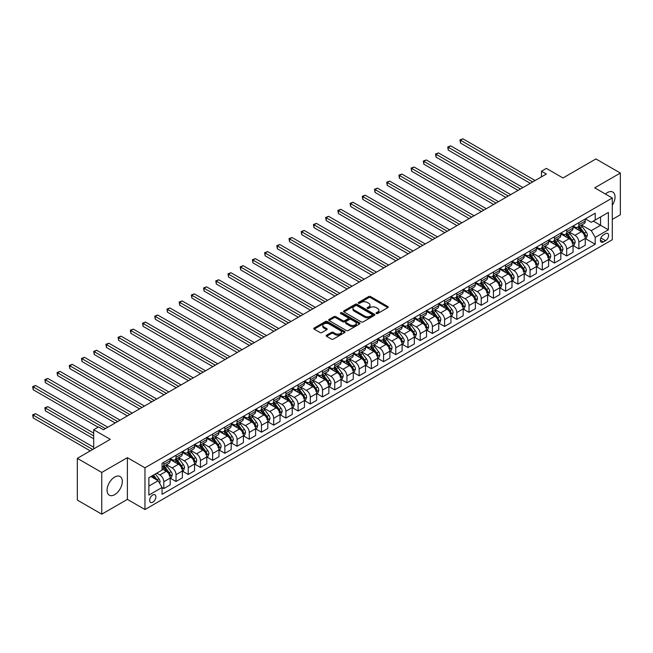 <?xml version="1.0" encoding="UTF-8"?>
<svg xmlns="http://www.w3.org/2000/svg" width="653" height="653" viewBox="0 0 653 653"><rect width="100%" height="100%" fill="white"/><g stroke="black" fill="none" stroke-linecap="round" stroke-linejoin="round"><path stroke-width="0.98" d="M376.316 313.522A0.947 0.547 0 0 0 377.654 313.522L387.841 307.636A1.355 0.784 0 0 0 388.241 307.081A1.355 0.784 0 0 0 387.841 306.535L370.586 296.568A1.355 0.784 0 0 0 368.667 296.568L358.481 302.453A0.947 0.547 0 0 0 359.827 303.221L361.142 302.461A4.334 2.506 0 0 1 367.28 302.461L368.716 303.294A4.334 2.506 0 0 1 369.982 305.065A4.334 2.506 0 0 1 368.716 306.837L367.394 307.596A0.947 0.547 0 0 0 368.741 308.371L370.055 307.612A4.334 2.506 0 0 1 376.193 307.612L377.63 308.445A4.334 2.506 0 0 1 378.903 310.216A4.334 2.506 0 0 1 377.63 311.987L376.316 312.746A0.947 0.547 0 0 0 376.316 313.522L376.316 312.746M114.691 494.648A10.774 6.22 120 0 0 121.727 485.155A10.774 6.22 120 0 0 120.079 476.519A10.774 6.22 120 0 0 114.691 477.049A10.774 6.22 120 0 0 107.647 486.542A10.774 6.22 120 0 0 109.304 495.178A10.774 6.22 120 0 0 114.691 494.648M612.294 205.311A10.774 6.22 120 0 0 612.8 192.047A10.774 6.22 120 0 0 607.412 192.586A10.774 6.22 120 0 0 605.429 194.031M152.778 502.198A4.416 2.555 120 0 0 155.667 498.304A4.416 2.555 120 0 0 154.99 494.762A4.416 2.555 120 0 0 152.778 494.982A4.416 2.555 120 0 0 149.888 498.876A4.416 2.555 120 0 0 150.565 502.418A4.416 2.555 120 0 0 152.778 502.198M326.582 335.201A1.355 0.784 0 0 0 326.182 335.756A1.355 0.784 0 0 0 326.582 336.311L331.422 339.103A1.355 0.784 0 0 0 333.34 339.103L344.653 332.573A1.355 0.784 0 0 0 345.053 332.018A1.355 0.784 0 0 0 344.653 331.463L327.398 321.505A1.355 0.784 0 0 0 325.48 321.505L314.166 328.035A1.355 0.784 0 0 0 313.775 328.59A1.355 0.784 0 0 0 314.166 329.145L320.019 332.516A1.355 0.784 0 0 0 321.929 332.516L326.778 329.724A1.355 0.784 0 0 0 327.169 329.169A1.355 0.784 0 0 0 326.778 328.614L323.872 326.941A3.624 2.098 0 0 1 322.811 325.463A3.624 2.098 0 0 1 325.047 323.529A3.624 2.098 0 0 1 329.006 323.978L340.36 330.54A3.624 2.098 0 0 1 341.429 332.018A3.624 2.098 0 0 1 339.185 333.952A3.624 2.098 0 0 1 335.234 333.495L333.34 332.41A1.355 0.784 0 0 0 331.422 332.41L326.582 335.201L326.582 336.311M612.294 219.424L620.35 214.772L620.35 173.045L595.936 158.948L562.976 177.975L546.365 168.392L541.484 171.208L546.365 174.033L103.46 429.739L98.57 426.923L93.689 429.739L93.689 448.913M101.746 472.454L101.746 514.18L127.384 499.382L127.384 457.655L101.746 472.454L77.332 458.357L110.292 439.33L93.689 429.739M127.384 457.655L144.966 467.801L612.294 197.998L612.294 239.724L144.966 509.528L144.966 467.801M620.35 173.045L594.712 187.844L612.294 197.998M361.24 321.888A1.355 0.784 0 0 0 363.158 321.888L374.463 315.358A1.355 0.784 0 0 0 374.863 314.803A1.355 0.784 0 0 0 374.463 314.256L357.207 304.29A1.355 0.784 0 0 0 355.297 304.29L343.984 310.82A1.355 0.784 0 0 0 343.584 311.375A1.355 0.784 0 0 0 343.984 311.93L361.24 321.888M341.054 313.726A0.947 0.547 0 0 1 342.017 313.856L359.542 323.978L348.245 330.5A1.355 0.784 0 0 1 346.327 330.5L329.071 320.533L329.071 319.431A1.355 0.784 0 0 0 328.679 319.978A1.355 0.784 0 0 0 329.071 320.533M329.071 319.431L333.92 316.632A1.355 0.784 0 0 1 335.83 316.632L342.833 320.672A1.355 0.784 0 0 0 344.751 320.672L347.959 318.819A1.355 0.784 0 0 0 348.359 318.264A1.355 0.784 0 0 0 347.959 317.709L340.678 313.505A0.947 0.547 0 0 1 342.017 312.73L359.558 322.86A1.355 0.784 0 0 1 359.958 323.415A1.355 0.784 0 0 1 359.558 323.97L359.558 322.86M101.746 514.18L77.332 500.084L77.332 458.357M605.551 233.684L603.405 234.925A4.285 2.473 120 0 0 600.605 238.704A4.285 2.473 120 0 0 601.266 242.132A4.285 2.473 120 0 0 603.405 241.92L605.551 240.679A4.285 2.473 120 0 0 608.351 236.908A4.285 2.473 120 0 0 607.698 233.472A4.285 2.473 120 0 0 605.551 233.684M585.382 218.886L591.292 222.298L595.201 220.045L595.201 213.221L162.058 463.295L162.058 470.119L148.868 477.727L148.868 495.096L162.058 487.481L162.058 494.305L595.201 244.23L595.201 237.406L591.292 230.64L581.586 225.04M595.201 220.045L608.384 212.429L608.384 229.799L595.201 237.406M127.384 499.382L144.966 509.528M541.484 171.208L541.484 176.849M593.348 221.114L600.572 225.285L600.572 216.943L608.384 212.429M591.292 230.64L600.572 225.285L608.384 229.799M148.868 486.077L158.148 480.714L150.925 476.543M162.058 487.538L163.813 488.558L163.813 481.734A5.526 3.192 -120 0 0 159.912 474.968L156.785 473.164M163.813 488.558L170.164 484.893L170.164 478.069A5.526 3.192 -120 0 0 166.254 471.303L162.058 468.878M170.311 478.208L176.024 481.506L176.024 474.682A5.526 3.192 -120 0 0 172.114 467.915L166.507 464.675M176.024 481.506L182.375 477.841L182.375 471.017A5.526 3.192 -120 0 0 178.465 464.25L170.164 459.459M182.513 471.156L188.227 474.462L188.227 467.638A5.526 3.192 -120 0 0 184.326 460.871L178.718 457.631M188.227 474.462L194.578 470.797L194.578 463.973A5.526 3.192 -120 0 0 190.676 457.206L182.375 452.415M194.725 464.112L200.438 467.409L200.438 460.585A5.526 3.192 -120 0 0 196.529 453.819L190.921 450.578M200.438 467.409L206.789 463.744L206.789 456.92A5.526 3.192 -120 0 0 202.879 450.154L194.578 445.362M206.936 457.059L212.649 460.365L212.649 453.541A5.526 3.192 -120 0 0 208.74 446.774L203.132 443.534M212.649 460.365L218.992 456.7L218.992 449.876A5.526 3.192 -120 0 0 215.09 443.109L206.789 438.318M219.139 450.015L224.852 453.313L224.852 446.489A5.526 3.192 -120 0 0 220.951 439.722L215.343 436.482M224.852 453.313L231.203 449.648L231.203 442.824A5.526 3.192 -120 0 0 227.293 436.057L218.992 431.266M231.35 442.963L237.063 446.268L237.063 439.445A5.526 3.192 -120 0 0 233.154 432.678L227.546 429.437M237.063 446.268L243.414 442.603L243.414 435.78A5.526 3.192 -120 0 0 239.504 429.013L231.203 424.221M243.561 435.918L249.275 439.216L249.275 432.392A5.526 3.192 -120 0 0 245.365 425.625L239.757 422.393M249.275 439.216L255.617 435.551L255.617 428.727A5.526 3.192 -120 0 0 251.715 421.96L243.414 417.169M255.764 428.866L261.478 432.172L261.478 425.348A5.526 3.192 -120 0 0 257.576 418.581L251.96 415.341M261.478 432.172L267.828 428.507L267.828 421.683A5.526 3.192 -120 0 0 263.918 414.916L255.617 410.125M267.975 421.822L273.689 425.119L273.689 418.295A5.526 3.192 -120 0 0 269.779 411.529L264.171 408.296M273.689 425.119L280.039 421.454L280.039 414.631A5.526 3.192 -120 0 0 276.129 407.864L267.828 403.072M280.186 414.769L285.9 418.075L285.9 411.251A5.526 3.192 -120 0 0 281.99 404.485L276.382 401.244M285.9 418.075L292.242 414.41L292.242 407.586A5.526 3.192 -120 0 0 288.34 400.82L280.039 396.028M292.389 407.725L298.103 411.023L298.103 404.199A5.526 3.192 -120 0 0 294.201 397.432L288.585 394.2M298.103 411.023L304.453 407.358L304.453 400.534A5.526 3.192 -120 0 0 300.543 393.767L292.242 388.976M304.6 400.673L310.314 403.978L310.314 397.155A5.526 3.192 -120 0 0 306.404 390.388L300.796 387.147M310.314 403.978L316.664 400.313L316.664 393.49A5.526 3.192 -120 0 0 312.754 386.723L304.453 381.932M316.803 393.628L322.517 396.926L322.517 390.102A5.526 3.192 -120 0 0 318.615 383.335L313.007 380.103M322.517 396.926L328.867 393.261L328.867 386.437A5.526 3.192 -120 0 0 324.965 379.671L316.664 374.879M329.014 386.576L334.728 389.882L334.728 383.058A5.526 3.192 -120 0 0 330.818 376.291L325.21 373.051M334.728 389.882L341.078 386.217L341.078 379.393A5.526 3.192 -120 0 0 337.168 372.626L328.867 367.835M341.225 379.532L346.939 382.829L346.939 376.006A5.526 3.192 -120 0 0 343.029 369.239L337.421 366.007M346.939 382.829L353.281 379.164L353.281 372.341A5.526 3.192 -120 0 0 349.379 365.574L341.078 360.783M353.428 372.479L359.142 375.785L359.142 368.961A5.526 3.192 -120 0 0 355.24 362.195L349.633 358.954M359.142 375.785L365.492 372.12L365.492 365.296A5.526 3.192 -120 0 0 361.582 358.53L353.281 353.738M365.639 365.435L371.353 368.733L371.353 361.909A5.526 3.192 -120 0 0 367.443 355.142L361.835 351.91M371.353 368.733L377.703 365.068L377.703 358.244A5.526 3.192 -120 0 0 373.794 351.477L365.492 346.686M377.85 358.383L383.564 361.689L383.564 354.865A5.526 3.192 -120 0 0 379.654 348.098L374.047 344.857M383.564 361.689L389.906 358.024L389.906 351.2A5.526 3.192 -120 0 0 386.005 344.433L377.703 339.642M390.053 351.338L395.767 354.636L395.767 347.812A5.526 3.192 -120 0 0 391.865 341.046L386.25 337.813M395.767 354.636L402.117 350.971L402.117 344.147A5.526 3.192 -120 0 0 398.208 337.381L389.906 332.589M402.264 344.286L407.978 347.592L407.978 340.768A5.526 3.192 -120 0 0 404.068 334.001L398.461 330.761M407.978 347.592L414.329 343.927L414.329 337.103A5.526 3.192 -120 0 0 410.419 330.336L402.117 325.545M414.475 337.242L420.189 340.539L420.189 333.716A5.526 3.192 -120 0 0 416.279 326.949L410.672 323.717M420.189 340.539L426.531 336.875L426.531 330.051A5.526 3.192 -120 0 0 422.63 323.284L414.329 318.493M426.678 330.189L432.392 333.495L432.392 326.671A5.526 3.192 -120 0 0 428.49 319.905L422.875 316.664M432.392 333.495L438.743 329.83L438.743 323.006A5.526 3.192 -120 0 0 434.833 316.24L426.531 311.448M438.889 323.145L444.603 326.443L444.603 319.619A5.526 3.192 -120 0 0 440.693 312.852L435.086 309.62M444.603 326.443L450.954 322.778L450.954 315.954A5.526 3.192 -120 0 0 447.044 309.187L438.743 304.396M451.092 316.093L456.806 319.399L456.806 312.575A5.526 3.192 -120 0 0 452.904 305.808L447.297 302.568M456.806 319.399L463.157 315.734L463.157 308.91A5.526 3.192 -120 0 0 459.255 302.143L450.954 297.352M463.304 309.049L469.017 312.346L469.017 305.522A5.526 3.192 -120 0 0 465.107 298.756L459.5 295.523M469.017 312.346L475.368 308.681L475.368 301.857A5.526 3.192 -120 0 0 471.458 295.091L463.157 290.299M475.515 301.996L481.228 305.302L481.228 298.478A5.526 3.192 -120 0 0 477.319 291.711L471.711 288.471M481.228 305.302L487.571 301.637L487.571 294.813A5.526 3.192 -120 0 0 483.669 288.046L475.368 283.255M487.718 294.952L493.431 298.25L493.431 291.426A5.526 3.192 -120 0 0 489.53 284.659L483.922 281.427M493.431 298.25L499.782 294.585L499.782 287.761A5.526 3.192 -120 0 0 495.872 280.994L487.571 276.203M499.929 287.908L505.642 291.205L505.642 284.382A5.526 3.192 -120 0 0 501.733 277.615L496.125 274.374M505.642 291.205L511.993 287.54L511.993 280.717A5.526 3.192 -120 0 0 508.083 273.95L499.782 269.158M512.14 280.855L517.853 284.153L517.853 277.329A5.526 3.192 -120 0 0 513.944 270.562L508.336 267.33M517.853 284.153L524.196 280.488L524.196 273.664A5.526 3.192 -120 0 0 520.294 266.897L511.993 262.106M524.343 273.811L530.056 277.109L530.056 270.285A5.526 3.192 -120 0 0 526.155 263.518L520.539 260.278M530.056 277.109L536.407 273.444L536.407 266.62A5.526 3.192 -120 0 0 532.497 259.853L524.196 255.062M536.554 266.759L542.268 270.056L542.268 263.232A5.526 3.192 -120 0 0 538.358 256.466L532.75 253.233M542.268 270.056L548.618 266.391L548.618 259.567A5.526 3.192 -120 0 0 544.708 252.801L536.407 248.009M548.765 259.714L554.479 263.012L554.479 256.188A5.526 3.192 -120 0 0 550.569 249.422L544.961 246.181M554.479 263.012L560.821 259.347L560.821 252.523A5.526 3.192 -120 0 0 556.919 245.757L548.618 240.965M560.968 252.662L566.682 255.96L566.682 249.136A5.526 3.192 -120 0 0 562.78 242.369L557.164 239.137M566.682 255.96L573.032 252.295L573.032 245.471A5.526 3.192 -120 0 0 569.122 238.704L560.821 233.913M573.179 245.618L578.893 248.915L578.893 242.092A5.526 3.192 -120 0 0 574.983 235.325L569.375 232.084M578.893 248.915L585.243 245.25L585.243 238.427A5.526 3.192 -120 0 0 581.333 231.66L573.032 226.869M573.179 225.938L574.983 226.975A5.526 3.192 -120 0 0 577.75 227.252A5.526 3.192 -120 0 0 578.893 224.722L578.893 222.632M560.968 232.982L562.78 234.027A5.526 3.192 -120 0 0 565.539 234.296A5.526 3.192 -120 0 0 566.682 231.774L566.682 229.685M548.765 240.035L550.569 241.071A5.526 3.192 -120 0 0 553.328 241.349A5.526 3.192 -120 0 0 554.479 238.818L554.479 236.729M536.554 247.079L538.358 248.124A5.526 3.192 -120 0 0 541.125 248.393A5.526 3.192 -120 0 0 542.268 245.871L542.268 243.781M524.343 254.131L526.155 255.168A5.526 3.192 -120 0 0 528.914 255.445A5.526 3.192 -120 0 0 530.056 252.915L530.056 250.825M512.14 261.176L513.944 262.22A5.526 3.192 -120 0 0 516.703 262.49A5.526 3.192 -120 0 0 517.853 259.967L517.853 257.878M499.929 268.228L501.733 269.265A5.526 3.192 -120 0 0 504.5 269.542A5.526 3.192 -120 0 0 505.642 267.012L505.642 264.922M487.718 275.272L489.53 276.317A5.526 3.192 -120 0 0 492.289 276.586A5.526 3.192 -120 0 0 493.431 274.064L493.431 271.974M475.515 282.325L477.319 283.361A5.526 3.192 -120 0 0 480.086 283.639A5.526 3.192 -120 0 0 481.228 281.108L481.228 279.019M463.304 289.369L465.107 290.414A5.526 3.192 -120 0 0 467.875 290.683A5.526 3.192 -120 0 0 469.017 288.161L469.017 286.071M451.092 296.421L452.904 297.458A5.526 3.192 -120 0 0 455.663 297.735A5.526 3.192 -120 0 0 456.806 295.205L456.806 293.115M438.889 303.465L440.693 304.51A5.526 3.192 -120 0 0 443.46 304.78A5.526 3.192 -120 0 0 444.603 302.257L444.603 300.168M426.678 310.518L428.49 311.554A5.526 3.192 -120 0 0 431.249 311.832A5.526 3.192 -120 0 0 432.392 309.302L432.392 307.212M414.475 317.562L416.279 318.607A5.526 3.192 -120 0 0 419.038 318.876A5.526 3.192 -120 0 0 420.189 316.354L420.189 314.264M402.264 324.614L404.068 325.651A5.526 3.192 -120 0 0 406.835 325.929A5.526 3.192 -120 0 0 407.978 323.398L407.978 321.309M390.053 331.659L391.865 332.704A5.526 3.192 -120 0 0 394.624 332.973A5.526 3.192 -120 0 0 395.767 330.451L395.767 328.361M377.85 338.711L379.654 339.748A5.526 3.192 -120 0 0 382.413 340.025A5.526 3.192 -120 0 0 383.564 337.495L383.564 335.405M365.639 345.755L367.443 346.8A5.526 3.192 -120 0 0 370.21 347.07A5.526 3.192 -120 0 0 371.353 344.547L371.353 342.458M353.428 352.808L355.24 353.844A5.526 3.192 -120 0 0 357.999 354.122A5.526 3.192 -120 0 0 359.142 351.592L359.142 349.502M341.225 359.852L343.029 360.897A5.526 3.192 -120 0 0 345.796 361.166A5.526 3.192 -120 0 0 346.939 358.644L346.939 356.554M329.014 366.904L330.818 367.941A5.526 3.192 -120 0 0 333.585 368.219A5.526 3.192 -120 0 0 334.728 365.688L334.728 363.599M316.803 373.949L318.615 374.993A5.526 3.192 -120 0 0 321.374 375.263A5.526 3.192 -120 0 0 322.517 372.741L322.517 370.651M304.6 381.001L306.404 382.038A5.526 3.192 -120 0 0 309.171 382.315A5.526 3.192 -120 0 0 310.314 379.785L310.314 377.695M292.389 388.045L294.201 389.09A5.526 3.192 -120 0 0 296.96 389.359A5.526 3.192 -120 0 0 298.103 386.837L298.103 384.748M280.186 395.098L281.99 396.134A5.526 3.192 -120 0 0 284.749 396.412A5.526 3.192 -120 0 0 285.9 393.881L285.9 391.792M267.975 402.142L269.779 403.187A5.526 3.192 -120 0 0 272.546 403.456A5.526 3.192 -120 0 0 273.689 400.934L273.689 398.844M255.764 409.194L257.576 410.231A5.526 3.192 -120 0 0 260.335 410.508A5.526 3.192 -120 0 0 261.478 407.978L261.478 405.888M243.561 416.239L245.365 417.283A5.526 3.192 -120 0 0 248.124 417.553A5.526 3.192 -120 0 0 249.275 415.03L249.275 412.941M231.35 423.291L233.154 424.328A5.526 3.192 -120 0 0 235.921 424.605A5.526 3.192 -120 0 0 237.063 422.075L237.063 419.985M219.139 430.335L220.951 431.38A5.526 3.192 -120 0 0 223.71 431.649A5.526 3.192 -120 0 0 224.852 429.127L224.852 427.038M206.936 437.388L208.74 438.424A5.526 3.192 -120 0 0 211.507 438.702A5.526 3.192 -120 0 0 212.649 436.171L212.649 434.082M194.725 444.432L196.529 445.477A5.526 3.192 -120 0 0 199.296 445.746A5.526 3.192 -120 0 0 200.438 443.224L200.438 441.134M182.513 451.484L184.326 452.521A5.526 3.192 -120 0 0 187.084 452.798A5.526 3.192 -120 0 0 188.227 450.268L188.227 448.178M170.311 458.528L172.114 459.573A5.526 3.192 -120 0 0 174.882 459.843A5.526 3.192 -120 0 0 176.024 457.32L176.024 455.231M585.382 238.565L595.201 244.23M577.75 227.252L584.092 223.587A5.526 3.192 -120 0 0 585.243 221.057L585.243 218.967M565.539 234.296L571.889 230.631A5.526 3.192 -120 0 0 573.032 228.109L573.032 226.02M553.328 241.349L559.678 237.684A5.526 3.192 -120 0 0 560.821 235.153L560.821 233.064M541.125 248.393L547.467 244.728A5.526 3.192 -120 0 0 548.618 242.206L548.618 240.116M528.914 255.445L535.264 251.78A5.526 3.192 -120 0 0 536.407 249.25L536.407 247.161M516.703 262.49L523.053 258.825A5.526 3.192 -120 0 0 524.196 256.303L524.196 254.213M504.5 269.542L510.85 265.877A5.526 3.192 -120 0 0 511.993 263.347L511.993 261.257M492.289 276.586L498.639 272.921A5.526 3.192 -120 0 0 499.782 270.399L499.782 268.31M480.086 283.639L486.428 279.974A5.526 3.192 -120 0 0 487.571 277.443L487.571 275.354M467.875 290.683L474.225 287.018A5.526 3.192 -120 0 0 475.368 284.496L475.368 282.406M455.663 297.735L462.014 294.07A5.526 3.192 -120 0 0 463.157 291.54L463.157 289.45M443.46 304.78L449.803 301.115A5.526 3.192 -120 0 0 450.954 298.592L450.954 296.503M431.249 311.832L437.6 308.167A5.526 3.192 -120 0 0 438.743 305.637L438.743 303.547M419.038 318.876L425.389 315.211A5.526 3.192 -120 0 0 426.531 312.689L426.531 310.599M406.835 325.929L413.178 322.264A5.526 3.192 -120 0 0 414.329 319.733L414.329 317.644M394.624 332.973L400.975 329.308A5.526 3.192 -120 0 0 402.117 326.786L402.117 324.696M382.413 340.025L388.764 336.36A5.526 3.192 -120 0 0 389.906 333.83L389.906 331.74M370.21 347.07L376.561 343.405A5.526 3.192 -120 0 0 377.703 340.882L377.703 338.793M357.999 354.122L364.35 350.457A5.526 3.192 -120 0 0 365.492 347.927L365.492 345.837M345.796 361.166L352.138 357.501A5.526 3.192 -120 0 0 353.281 354.979L353.281 352.889M333.585 368.219L339.935 364.554A5.526 3.192 -120 0 0 341.078 362.023L341.078 359.934M321.374 375.263L327.724 371.598A5.526 3.192 -120 0 0 328.867 369.076L328.867 366.986M309.171 382.315L315.513 378.65A5.526 3.192 -120 0 0 316.664 376.12L316.664 374.03M296.96 389.359L303.31 385.694A5.526 3.192 -120 0 0 304.453 383.172L304.453 381.083M284.749 396.412L291.099 392.747A5.526 3.192 -120 0 0 292.242 390.216L292.242 388.127M272.546 403.456L278.888 399.791A5.526 3.192 -120 0 0 280.039 397.269L280.039 395.179M260.335 410.508L266.685 406.843A5.526 3.192 -120 0 0 267.828 404.313L267.828 402.224M248.124 417.553L254.474 413.888A5.526 3.192 -120 0 0 255.617 411.366L255.617 409.276M235.921 424.605L242.271 420.94A5.526 3.192 -120 0 0 243.414 418.41L243.414 416.32M223.71 431.649L230.06 427.984A5.526 3.192 -120 0 0 231.203 425.454L231.203 423.373M211.507 438.702L217.849 435.037A5.526 3.192 -120 0 0 218.992 432.506L218.992 430.417M199.296 445.746L205.646 442.081A5.526 3.192 -120 0 0 206.789 439.551L206.789 437.469M187.084 452.798L193.435 449.133A5.526 3.192 -120 0 0 194.578 446.603L194.578 444.513M174.882 459.843L181.224 456.178A5.526 3.192 -120 0 0 182.375 453.647L182.375 451.566M162.058 467.115A5.526 3.192 -120 0 0 162.67 466.895L169.021 463.23A5.526 3.192 -120 0 0 170.164 460.7L170.164 458.61M162.67 466.895A5.526 3.192 -120 0 0 163.813 464.365L163.813 462.275M158.148 480.714L162.058 487.481M376.691 313.652L377.63 313.114A4.334 2.506 0 0 0 378.903 311.342L378.903 310.216M369.982 305.065L369.982 306.192A4.334 2.506 0 0 1 368.716 307.963L367.778 308.502M387.841 306.535L387.841 307.636L370.586 297.695A1.355 0.784 0 0 0 368.667 297.695L358.864 303.359M374.463 314.256L374.463 315.358L357.207 305.416A1.355 0.784 0 0 0 355.297 305.416L344 311.938M372.071 315.195A0.947 0.547 0 0 0 372.071 314.42L356.922 305.677A0.947 0.547 0 0 0 355.583 305.677L354.195 306.477A4.334 2.506 0 0 0 352.922 308.249A4.334 2.506 0 0 0 354.195 310.02L364.545 315.995A4.334 2.506 0 0 0 370.684 315.995L372.071 315.195L372.071 316.321A0.947 0.547 0 0 0 372.349 315.93L372.349 314.803M352.922 308.249L352.922 309.375A4.334 2.506 0 0 0 354.195 311.146L354.195 310.02M372.071 316.321L370.684 317.121A4.334 2.506 0 0 1 364.545 317.121L354.195 311.146M329.096 320.541L333.92 317.758L333.92 316.632M348.359 318.264L348.359 319.39A1.355 0.784 0 0 1 347.959 319.946L344.751 321.798A1.355 0.784 0 0 1 342.833 321.798L335.83 317.758A1.355 0.784 0 0 0 333.92 317.758M350.09 324.868A3.624 2.098 0 0 0 354.048 325.316A3.624 2.098 0 0 0 356.285 323.382A3.624 2.098 0 0 0 355.224 321.905L351.216 319.595A1.355 0.784 0 0 0 349.306 319.595L346.09 321.447A1.355 0.784 0 0 0 345.69 322.002A1.355 0.784 0 0 0 346.09 322.558L350.09 324.868L350.09 325.994A3.624 2.098 0 0 0 354.048 326.443A3.624 2.098 0 0 0 356.285 324.508L356.285 323.382M345.69 322.002L345.69 323.129A1.355 0.784 0 0 0 346.09 323.684L346.09 322.558M350.09 325.994L346.09 323.684M341.429 332.018L341.429 333.144A3.624 2.098 0 0 1 339.185 335.079A3.624 2.098 0 0 1 335.234 334.63L333.34 333.536A1.355 0.784 0 0 0 331.422 333.536L326.598 336.319M322.811 325.463L322.811 326.59A3.624 2.098 0 0 0 323.872 328.067L323.872 326.941M326.753 329.732L323.872 328.067M344.637 332.581L327.398 322.631A1.355 0.784 0 0 0 325.48 322.631L314.183 329.153L314.166 328.035M585.243 238.647L586.41 237.97L587.39 235.153A3.657 2.114 -120 0 0 586.223 232.035L582.231 226.713A10.562 6.097 -120 0 0 581.072 225.326M577.105 229.219A10.562 6.097 -120 0 0 574.942 226.958M584.239 235.986L585.415 235.309A3.657 2.114 -120 0 0 584.362 233.105L580.37 227.783A10.562 6.097 -120 0 0 579.219 226.403M578.24 226.966A8.767 5.061 60 0 1 579.676 228.607L583.056 233.113M460.471 171.241L505.838 197.435L436.057 157.144L436.057 154.32L438.498 152.916L510.719 194.61M578.052 227.081A10.562 6.097 60 0 1 579.203 228.46L581.856 232.003M532.693 181.926L460.471 140.224L462.912 138.82L535.134 180.514M530.252 183.338L460.471 143.048L460.471 140.224L459.932 139.913L462.912 138.82M460.471 143.048L459.932 139.913M573.032 245.699L574.199 245.022L575.179 242.206A3.657 2.114 -120 0 0 574.011 239.088L570.02 233.758A10.562 6.097 -120 0 0 568.869 232.378M564.902 236.264A10.562 6.097 -120 0 0 562.739 234.003M572.028 243.038L573.203 242.361A3.657 2.114 -120 0 0 572.159 240.157L568.167 234.827A10.562 6.097 -120 0 0 567.016 233.448M566.029 234.019A8.767 5.061 60 0 1 567.465 235.651L570.844 240.165M448.26 178.285L493.627 204.479L423.846 164.189L423.846 161.373L426.287 159.961L498.517 201.663M565.841 234.125A10.562 6.097 60 0 1 566.992 235.504L569.645 239.047M560.821 252.744L561.996 252.066L562.968 249.25A3.657 2.114 -120 0 0 561.8 246.132L557.809 240.81A10.562 6.097 -120 0 0 556.658 239.422M552.691 243.316A10.562 6.097 -120 0 0 550.528 241.055M559.825 250.083L560.992 249.405A3.657 2.114 -120 0 0 559.947 247.201L555.956 241.879A10.562 6.097 -120 0 0 554.805 240.5M553.817 241.063A8.767 5.061 60 0 1 555.262 242.704L558.641 247.209M436.057 185.338L481.424 211.531L411.643 171.241L411.643 168.417L414.084 167.013L486.305 208.707M553.63 241.177A10.562 6.097 60 0 1 554.789 242.557L557.442 246.099M548.618 259.796L549.785 259.119L550.765 256.303A3.657 2.114 -120 0 0 549.597 253.184L545.606 247.854A10.562 6.097 -120 0 0 544.455 246.475M540.48 250.36A10.562 6.097 -120 0 0 538.317 248.099M547.614 257.135L548.789 256.458A3.657 2.114 -120 0 0 547.736 254.254L543.745 248.924A10.562 6.097 -120 0 0 542.594 247.544M541.615 248.116A8.767 5.061 60 0 1 543.051 249.748L546.43 254.262M423.846 192.382L469.213 218.575L399.432 178.285L399.432 175.469L401.873 174.057L474.094 215.759M541.427 248.222A10.562 6.097 60 0 1 542.578 249.601L545.231 253.144M520.49 188.97L448.26 147.276L450.709 145.864L522.931 187.566M518.049 190.382L448.26 150.092L448.26 147.276L447.729 146.966L450.709 145.864M448.26 150.092L447.729 146.966M508.279 196.022L435.518 154.01L438.498 152.916M436.057 157.144L435.518 154.01M496.068 203.067L423.307 161.062L426.287 159.961M423.846 164.189L423.307 161.062M536.407 266.84L537.582 266.163L538.554 263.347A3.657 2.114 -120 0 0 537.386 260.229L533.395 254.907A10.562 6.097 -120 0 0 532.244 253.519M528.277 257.413A10.562 6.097 -120 0 0 526.114 255.152M535.411 264.179L536.578 263.502A3.657 2.114 -120 0 0 535.533 261.298L531.542 255.976A10.562 6.097 -120 0 0 530.391 254.597M529.403 255.16A8.767 5.061 60 0 1 530.848 256.8L534.219 261.306M411.643 199.434L457.002 225.628L387.221 185.338L387.221 182.513L389.661 181.11L461.891 222.804M529.216 255.274A10.562 6.097 60 0 1 530.367 256.653L533.019 260.196M483.865 210.119L411.104 168.107L414.084 167.013M411.643 171.241L411.104 168.107M524.196 273.893L525.371 273.215L526.351 270.399A3.657 2.114 -120 0 0 525.175 267.281L521.192 261.951A10.562 6.097 -120 0 0 520.033 260.571M516.066 264.457A10.562 6.097 -120 0 0 513.903 262.196M523.2 271.232L524.367 270.554A3.657 2.114 -120 0 0 523.322 268.35L519.331 263.02A10.562 6.097 -120 0 0 518.18 261.641M517.2 262.212A8.767 5.061 60 0 1 518.637 263.845L522.016 268.359M399.432 206.479L444.799 232.672L375.018 192.382L375.018 189.566L377.458 188.154L449.68 229.856M517.005 262.318A10.562 6.097 60 0 1 518.164 263.698L520.816 267.24M511.993 280.937L513.16 280.259L514.14 277.443A3.657 2.114 -120 0 0 512.972 274.325L508.981 269.003A10.562 6.097 -120 0 0 507.83 267.616M503.855 271.509A10.562 6.097 -120 0 0 501.692 269.248M510.989 278.276L512.164 277.598A3.657 2.114 -120 0 0 511.111 275.395L507.128 270.073A10.562 6.097 -120 0 0 505.969 268.693M504.989 269.256A8.767 5.061 60 0 1 506.426 270.897L509.805 275.403M387.221 213.531L432.588 239.724L362.807 199.434L362.807 196.61L365.247 195.206L437.469 236.9M504.802 269.371A10.562 6.097 60 0 1 505.953 270.75L508.605 274.293M499.782 287.989L500.957 287.312L501.928 284.496A3.657 2.114 -120 0 0 500.761 281.378L496.77 276.048A10.562 6.097 -120 0 0 495.619 274.668M491.652 278.553A10.562 6.097 -120 0 0 489.489 276.292M498.786 285.328L499.953 284.651A3.657 2.114 -120 0 0 498.908 282.447L494.917 277.117A10.562 6.097 -120 0 0 493.766 275.737M492.778 276.309A8.767 5.061 60 0 1 494.223 277.941L497.594 282.455M375.018 220.575L420.377 246.769L350.596 206.479L350.596 203.663L353.044 202.25L425.266 243.953M492.591 276.415A10.562 6.097 60 0 1 493.741 277.794L496.394 281.337M487.571 295.034L488.746 294.356L489.726 291.54A3.657 2.114 -120 0 0 488.558 288.422L484.567 283.1A10.562 6.097 -120 0 0 483.408 281.712M479.441 285.606A10.562 6.097 -120 0 0 477.278 283.345M486.575 292.373L487.75 291.695A3.657 2.114 -120 0 0 486.697 289.491L482.706 284.169A10.562 6.097 -120 0 0 481.555 282.79M480.575 283.353A8.767 5.061 60 0 1 482.012 284.994L485.391 289.499M362.807 227.628L408.174 253.821L338.393 213.531L338.393 210.707L340.833 209.303L413.055 250.997M480.379 283.467A10.562 6.097 60 0 1 481.539 284.847L484.191 288.389M475.368 302.086L476.535 301.408L477.514 298.592A3.657 2.114 -120 0 0 476.347 295.474L472.356 290.144A10.562 6.097 -120 0 0 471.205 288.765M467.238 292.65A10.562 6.097 -120 0 0 465.075 290.389M474.364 299.425L475.539 298.748A3.657 2.114 -120 0 0 474.494 296.544L470.503 291.214A10.562 6.097 -120 0 0 469.344 289.834M468.364 290.405A8.767 5.061 60 0 1 469.801 292.038L473.18 296.552M350.596 234.672L395.963 260.865L326.182 220.575L326.182 217.759L328.622 216.347L400.844 258.049M468.177 290.512A10.562 6.097 60 0 1 469.327 291.891L471.98 295.434M471.654 217.163L398.893 175.159L401.873 174.057M399.432 178.285L398.893 175.159M459.443 224.216L386.682 182.203L389.661 181.11M387.221 185.338L386.682 182.203M447.24 231.26L374.479 189.256L377.458 188.154M375.018 192.382L374.479 189.256M435.029 238.312L362.268 196.3L365.247 195.206M362.807 199.434L362.268 196.3M422.826 245.357L350.065 203.352L353.044 202.25M350.596 206.479L350.065 203.352M463.157 309.13L464.332 308.453L465.303 305.637A3.657 2.114 -120 0 0 464.136 302.519L460.145 297.197A10.562 6.097 -120 0 0 458.994 295.809M455.027 299.703A10.562 6.097 -120 0 0 452.864 297.442M462.161 306.469L463.328 305.792A3.657 2.114 -120 0 0 462.283 303.588L458.292 298.266A10.562 6.097 -120 0 0 457.141 296.886M456.153 297.45A8.767 5.061 60 0 1 457.598 299.09L460.969 303.596M338.393 241.724L383.752 267.918L313.971 227.628L313.971 224.803L316.419 223.399L388.641 265.094M455.965 297.564A10.562 6.097 60 0 1 457.116 298.943L459.769 302.486M410.615 252.409L337.854 210.397L340.833 209.303M338.393 213.531L337.854 210.397M450.954 316.183L452.121 315.505L453.1 312.689A3.657 2.114 -120 0 0 451.933 309.571L447.942 304.241A10.562 6.097 -120 0 0 446.783 302.861M442.816 306.747A10.562 6.097 -120 0 0 440.653 304.486M449.95 313.522L451.125 312.844A3.657 2.114 -120 0 0 450.072 310.64L446.081 305.31A10.562 6.097 -120 0 0 444.93 303.931M443.95 304.502A8.767 5.061 60 0 1 445.387 306.135L448.766 310.648M326.182 248.769L371.549 274.962L301.768 234.672L301.768 231.856L304.208 230.444L376.43 272.146M443.762 304.608A10.562 6.097 60 0 1 444.913 305.988L447.566 309.53M398.403 259.453L325.643 217.449L328.622 216.347M326.182 220.575L325.643 217.449M438.743 323.227L439.91 322.549L440.889 319.733A3.657 2.114 -120 0 0 439.722 316.615L435.731 311.293A10.562 6.097 -120 0 0 434.58 309.906M430.613 313.799A10.562 6.097 -120 0 0 428.45 311.538M437.739 320.566L438.914 319.888A3.657 2.114 -120 0 0 437.869 317.685L433.878 312.363A10.562 6.097 -120 0 0 432.727 310.983M431.739 311.546A8.767 5.061 60 0 1 433.176 313.187L436.555 317.693M313.971 255.821L359.338 282.014L289.557 241.724L289.557 238.9L291.997 237.496L364.227 279.19M431.551 311.661A10.562 6.097 60 0 1 432.702 313.04L435.355 316.583M386.201 266.506L313.44 224.493L316.419 223.399M313.971 227.628L313.44 224.493M426.531 330.279L427.707 329.602L428.678 326.786A3.657 2.114 -120 0 0 427.511 323.668L423.519 318.338A10.562 6.097 -120 0 0 422.369 316.958M418.402 320.843A10.562 6.097 -120 0 0 416.239 318.582M425.536 327.618L426.703 326.941A3.657 2.114 -120 0 0 425.658 324.737L421.667 319.407A10.562 6.097 -120 0 0 420.516 318.027M419.528 318.599A8.767 5.061 60 0 1 420.973 320.231L424.352 324.745M301.768 262.865L347.135 289.059L277.354 248.769L277.354 245.952L279.794 244.54L352.016 286.243M419.34 318.705A10.562 6.097 60 0 1 420.499 320.084L423.152 323.627M373.989 273.55L301.229 231.546L304.208 230.444M301.768 234.672L301.229 231.546M414.329 337.323L415.496 336.646L416.475 333.83A3.657 2.114 -120 0 0 415.308 330.712L411.317 325.39A10.562 6.097 -120 0 0 410.166 324.002M406.19 327.896A10.562 6.097 -120 0 0 404.027 325.635M413.325 334.663L414.5 333.985A3.657 2.114 -120 0 0 413.447 331.781L409.455 326.459A10.562 6.097 -120 0 0 408.305 325.08M407.325 325.643A8.767 5.061 60 0 1 408.762 327.284L412.141 331.789M289.557 269.918L334.924 296.111L265.142 255.821L265.142 252.997L267.583 251.593L339.805 293.287M407.137 325.757A10.562 6.097 60 0 1 408.288 327.137L410.941 330.679M361.778 280.602L289.018 238.59L291.997 237.496M289.557 241.724L289.018 238.59M402.117 344.376L403.293 343.698L404.264 340.882A3.657 2.114 -120 0 0 403.097 337.764L399.105 332.434A10.562 6.097 -120 0 0 397.955 331.055M393.988 334.94A10.562 6.097 -120 0 0 391.824 332.679M401.122 341.715L402.289 341.037A3.657 2.114 -120 0 0 401.244 338.834L397.253 333.503A10.562 6.097 -120 0 0 396.102 332.124M395.114 332.695A8.767 5.061 60 0 1 396.559 334.328L399.93 338.842M277.354 276.962L322.713 303.155L252.931 262.865L252.931 260.049L255.372 258.637L327.602 300.339M394.926 332.801A10.562 6.097 60 0 1 396.077 334.181L398.73 337.723M349.575 287.647L276.815 245.642L279.794 244.54M277.354 248.769L276.815 245.642M389.906 351.42L391.082 350.743L392.061 347.927A3.657 2.114 -120 0 0 390.886 344.808L386.903 339.487A10.562 6.097 -120 0 0 385.743 338.099M381.776 341.992A10.562 6.097 -120 0 0 379.613 339.731M388.91 348.759L390.078 348.082A3.657 2.114 -120 0 0 389.033 345.878L385.041 340.556A10.562 6.097 -120 0 0 383.891 339.176M382.911 339.74A8.767 5.061 60 0 1 384.348 341.38L387.727 345.886M265.142 284.014L310.51 310.208L240.728 269.918L240.728 267.093L243.169 265.689L315.391 307.383M382.715 339.854A10.562 6.097 60 0 1 383.874 341.233L386.527 344.776M377.703 358.473L378.871 357.795L379.85 354.979A3.657 2.114 -120 0 0 378.683 351.861L374.691 346.531A10.562 6.097 -120 0 0 373.54 345.151M369.565 349.037A10.562 6.097 -120 0 0 367.402 346.776M376.699 355.812L377.875 355.134A3.657 2.114 -120 0 0 376.822 352.93L372.839 347.6A10.562 6.097 -120 0 0 371.679 346.221M370.7 346.792A8.767 5.061 60 0 1 372.137 348.424L375.516 352.938M252.931 291.058L298.299 317.252L228.517 276.962L228.517 274.146L230.958 272.734L303.18 314.436M370.512 346.898A10.562 6.097 60 0 1 371.663 348.278L374.316 351.82M365.492 365.517L366.668 364.839L367.639 362.023A3.657 2.114 -120 0 0 366.472 358.905L362.48 353.583A10.562 6.097 -120 0 0 361.329 352.196M357.362 356.089A10.562 6.097 -120 0 0 355.199 353.828M364.496 362.856L365.664 362.178A3.657 2.114 -120 0 0 364.619 359.974L360.627 354.652A10.562 6.097 -120 0 0 359.476 353.273M358.489 353.836A8.767 5.061 60 0 1 359.934 355.477L363.305 359.983M240.728 298.111L286.087 324.304L216.306 284.014L216.306 281.19L218.755 279.786L290.977 321.48M358.301 353.95A10.562 6.097 60 0 1 359.452 355.33L362.105 358.872M353.281 372.569L354.457 371.892L355.436 369.076A3.657 2.114 -120 0 0 354.269 365.958L350.277 360.627A10.562 6.097 -120 0 0 349.118 359.248M345.151 363.133A10.562 6.097 -120 0 0 342.988 360.872M352.285 369.908L353.461 369.231A3.657 2.114 -120 0 0 352.408 367.027L348.416 361.697A10.562 6.097 -120 0 0 347.265 360.317M346.286 360.889A8.767 5.061 60 0 1 347.723 362.521L351.102 367.035M228.517 305.155L273.885 331.349L204.103 291.058L204.103 288.242L206.544 286.83L278.766 328.532M346.09 360.995A10.562 6.097 60 0 1 347.249 362.374L349.902 365.917M341.078 379.613L342.245 378.936L343.225 376.12A3.657 2.114 -120 0 0 342.058 373.002L338.066 367.68A10.562 6.097 -120 0 0 336.915 366.292M332.948 370.186A10.562 6.097 -120 0 0 330.785 367.925M340.074 376.952L341.25 376.275A3.657 2.114 -120 0 0 340.205 374.071L336.213 368.749A10.562 6.097 -120 0 0 335.054 367.37M334.075 367.933A8.767 5.061 60 0 1 335.511 369.574L338.891 374.079M216.306 312.207L261.673 338.401L191.892 298.111L191.892 295.287L194.333 293.883L266.555 335.577M333.887 368.047A10.562 6.097 60 0 1 335.038 369.427L337.691 372.969M328.867 386.666L330.043 385.988L331.014 383.172A3.657 2.114 -120 0 0 329.847 380.054L325.855 374.724A10.562 6.097 -120 0 0 324.704 373.345M320.737 377.23A10.562 6.097 -120 0 0 318.574 374.969M327.871 384.005L329.039 383.327A3.657 2.114 -120 0 0 327.994 381.123L324.002 375.793A10.562 6.097 -120 0 0 322.851 374.414M321.864 374.985A8.767 5.061 60 0 1 323.308 376.618L326.68 381.132M204.103 319.252L249.462 345.445M321.676 375.091A10.562 6.097 60 0 1 322.827 376.471L325.48 380.013M316.664 393.71L317.831 393.033L318.811 390.216A3.657 2.114 -120 0 0 317.644 387.098L313.652 381.776A10.562 6.097 -120 0 0 312.493 380.389M308.526 384.282A10.562 6.097 -120 0 0 306.363 382.021M315.66 391.049L316.836 390.372A3.657 2.114 -120 0 0 315.783 388.168L311.791 382.846A10.562 6.097 -120 0 0 310.64 381.466M309.661 382.029A8.767 5.061 60 0 1 311.097 383.67L314.477 388.176M191.892 326.304L237.259 352.498L167.478 312.207L167.478 309.383L169.919 307.979L242.141 349.673M309.473 382.144A10.562 6.097 60 0 1 310.624 383.523L313.277 387.066M304.453 400.762L305.62 400.085L306.6 397.269A3.657 2.114 -120 0 0 305.433 394.151L301.441 388.821A10.562 6.097 -120 0 0 300.29 387.441M296.323 391.327A10.562 6.097 -120 0 0 294.16 389.066M303.449 398.101L304.625 397.424A3.657 2.114 -120 0 0 303.58 395.22L299.588 389.89A10.562 6.097 -120 0 0 298.429 388.511M297.45 389.082A8.767 5.061 60 0 1 298.886 390.714L302.266 395.228M179.681 333.348L225.048 359.542L155.267 319.252L155.267 316.436L157.708 315.024L229.929 356.726M297.262 389.188A10.562 6.097 60 0 1 298.413 390.567L301.066 394.11M292.242 407.807L293.417 407.129L294.389 404.313A3.657 2.114 -120 0 0 293.221 401.195L289.23 395.873A10.562 6.097 -120 0 0 288.079 394.485M284.112 398.379A10.562 6.097 -120 0 0 281.949 396.118M291.246 405.146L292.413 404.468A3.657 2.114 -120 0 0 291.369 402.264L287.377 396.942A10.562 6.097 -120 0 0 286.226 395.563M285.239 396.126A8.767 5.061 60 0 1 286.683 397.767L290.063 402.272M167.478 340.401L212.845 366.594L143.064 326.304L143.064 323.48L145.505 322.076L217.727 363.77M285.051 396.24A10.562 6.097 60 0 1 286.21 397.62L288.863 401.162M280.039 414.859L281.206 414.182L282.186 411.366A3.657 2.114 -120 0 0 281.019 408.247L277.027 402.917A10.562 6.097 -120 0 0 275.876 401.538M271.901 405.423A10.562 6.097 -120 0 0 269.738 403.162M279.035 412.198L280.21 411.521A3.657 2.114 -120 0 0 279.158 409.317L275.166 403.987A10.562 6.097 -120 0 0 274.015 402.607M273.036 403.179A8.767 5.061 60 0 1 274.472 404.811L277.851 409.325M155.267 347.445L200.634 373.638L130.853 333.348L130.853 330.532L133.294 329.12L205.515 370.822M272.848 403.285A10.562 6.097 60 0 1 273.999 404.664L276.652 408.207M267.828 421.903L269.003 421.226L269.975 418.41A3.657 2.114 -120 0 0 268.807 415.292L264.816 409.97A10.562 6.097 -120 0 0 263.665 408.582M259.698 412.476A10.562 6.097 -120 0 0 257.535 410.206M266.824 419.242L267.999 418.565A3.657 2.114 -120 0 0 266.955 416.361L262.963 411.039A10.562 6.097 -120 0 0 261.812 409.66M260.825 410.223A8.767 5.061 60 0 1 262.261 411.863L265.64 416.369M143.064 354.497L188.423 380.691L118.642 340.401L118.642 337.577L121.083 336.173L193.312 377.867M260.637 410.337A10.562 6.097 60 0 1 261.788 411.716L264.441 415.259M255.617 428.956L256.792 428.278L257.772 425.462A3.657 2.114 -120 0 0 256.596 422.344L252.613 417.014A10.562 6.097 -120 0 0 251.454 415.635M247.487 419.52A10.562 6.097 -120 0 0 245.324 417.259M254.621 426.295L255.788 425.617A3.657 2.114 -120 0 0 254.743 423.413L250.752 418.083A10.562 6.097 -120 0 0 249.601 416.704M248.613 417.275A8.767 5.061 60 0 1 250.058 418.908L253.437 423.413M130.853 361.542L176.22 387.735L106.439 347.445L106.439 344.629L108.88 343.217L181.101 384.919M248.426 417.381A10.562 6.097 60 0 1 249.585 418.761L252.238 422.303M243.414 436L244.581 435.322L245.561 432.506A3.657 2.114 -120 0 0 244.393 429.388L240.402 424.066A10.562 6.097 -120 0 0 239.251 422.679M235.276 426.572A10.562 6.097 -120 0 0 233.113 424.303M242.41 433.339L243.585 432.661A3.657 2.114 -120 0 0 242.532 430.458L238.549 425.136A10.562 6.097 -120 0 0 237.39 423.756M236.41 424.319A8.767 5.061 60 0 1 237.847 425.96L241.226 430.466M118.642 368.594L164.009 394.787L94.228 354.497L94.228 351.673L96.668 350.269L168.89 391.963M236.223 424.434A10.562 6.097 60 0 1 237.374 425.813L240.026 429.356M231.203 443.052L232.378 442.375L233.35 439.551A3.657 2.114 -120 0 0 232.182 436.441L228.191 431.111A10.562 6.097 -120 0 0 227.04 429.731M223.073 433.616A10.562 6.097 -120 0 0 220.91 431.355M230.207 440.391L231.374 439.714A3.657 2.114 -120 0 0 230.329 437.51L226.338 432.18A10.562 6.097 -120 0 0 225.187 430.8M224.199 431.372A8.767 5.061 60 0 1 225.644 433.004L229.015 437.51M106.439 375.638L151.798 401.832L82.017 361.542L82.017 358.726L84.457 357.313L156.687 399.016M224.012 431.478A10.562 6.097 60 0 1 225.163 432.857L227.815 436.4M218.992 450.097L220.167 449.419L221.147 446.603A3.657 2.114 -120 0 0 219.979 443.485L215.988 438.163A10.562 6.097 -120 0 0 214.829 436.775M210.862 440.669A10.562 6.097 -120 0 0 208.699 438.4M217.996 447.436L219.171 446.758A3.657 2.114 -120 0 0 218.118 444.554L214.127 439.232A10.562 6.097 -120 0 0 212.976 437.853M211.996 438.416A8.767 5.061 60 0 1 213.433 440.057L216.812 444.562M94.228 382.691L139.595 408.884L69.814 368.594L69.814 365.77L72.254 364.366L144.476 406.06M211.801 438.53A10.562 6.097 60 0 1 212.96 439.91L215.612 443.452M206.789 457.149L207.956 456.471L208.936 453.647A3.657 2.114 -120 0 0 207.768 450.537L203.777 445.207A10.562 6.097 -120 0 0 202.626 443.828M198.659 447.713A10.562 6.097 -120 0 0 196.488 445.452M205.785 454.488L206.96 453.811A3.657 2.114 -120 0 0 205.915 451.607L201.924 446.277A10.562 6.097 -120 0 0 200.765 444.897M199.785 445.468A8.767 5.061 60 0 1 201.222 447.101L204.601 451.607M82.017 389.735L127.384 415.928L57.603 375.638L57.603 372.822L60.043 371.41L132.265 413.112M199.598 445.575A10.562 6.097 60 0 1 200.749 446.954L203.401 450.497M194.578 464.193L195.753 463.516L196.724 460.7A3.657 2.114 -120 0 0 195.557 457.582L191.566 452.26A10.562 6.097 -120 0 0 190.415 450.872M186.448 454.766A10.562 6.097 -120 0 0 184.285 452.496M193.582 461.532L194.749 460.855A3.657 2.114 -120 0 0 193.704 458.651L189.713 453.329A10.562 6.097 -120 0 0 188.562 451.949M187.574 452.513A8.767 5.061 60 0 1 189.019 454.153L192.39 458.659M69.814 396.787L115.173 422.981L45.392 382.691L45.392 379.866L47.84 378.462L120.062 420.157M187.387 452.627A10.562 6.097 60 0 1 188.537 454.006L191.19 457.549M182.375 471.246L183.542 470.568L184.521 467.744A3.657 2.114 -120 0 0 183.354 464.634L179.363 459.304A10.562 6.097 -120 0 0 178.204 457.924M174.237 461.81A10.562 6.097 -120 0 0 172.074 459.549M181.371 468.585L182.546 467.907A3.657 2.114 -120 0 0 181.493 465.703L177.502 460.373A10.562 6.097 -120 0 0 176.351 458.994M175.371 459.565A8.767 5.061 60 0 1 176.808 461.198L180.187 465.703M57.603 403.832L98.089 427.209L33.189 389.735L33.189 386.919L35.629 385.507L107.851 427.209M175.184 459.671A10.562 6.097 60 0 1 176.334 461.051L178.987 464.593M337.364 294.699L264.604 252.687L267.583 251.593M265.142 255.821L264.604 252.687M325.153 301.743L252.393 259.739L255.372 258.637M252.931 262.865L252.393 259.739M312.95 308.796L240.19 266.783L243.169 265.689M240.728 269.918L240.19 266.783M300.739 315.84L227.979 273.836L230.958 272.734M228.517 276.962L227.979 273.836M288.536 322.892L215.776 280.88L218.755 279.786M216.306 284.014L215.776 280.88M276.325 329.936L203.565 287.932L206.544 286.83M204.103 291.058L203.565 287.932M264.114 336.989L191.353 294.976L194.333 293.883M191.892 298.111L191.353 294.976M251.911 344.033L179.681 302.339L182.13 300.927L254.352 342.629M249.47 345.445L179.681 305.155L179.681 302.339L179.151 302.029L182.13 300.927M179.681 305.155L179.151 302.029M239.7 351.085L166.939 309.073L169.919 307.979M167.478 312.207L166.939 309.073M227.489 358.13L154.728 316.125L157.708 315.024M155.267 319.252L154.728 316.125M215.286 365.182L142.525 323.17L145.505 322.076M143.064 326.304L142.525 323.17M203.075 372.226L130.314 330.222L133.294 329.12M130.853 333.348L130.314 330.222M190.864 379.279L118.103 337.266L121.083 336.173M118.642 340.401L118.103 337.266M178.661 386.323L105.9 344.319L108.88 343.217M106.439 347.445L105.9 344.319M166.45 393.375L93.689 351.363L96.668 350.269M94.228 354.497L93.689 351.363M154.247 400.42L81.486 358.415L84.457 357.313M82.017 361.542L81.486 358.415M142.036 407.472L69.275 365.46L72.254 364.366M69.814 368.594L69.275 365.46M129.825 414.516L57.064 372.512L60.043 371.41M57.603 375.638L57.064 372.512M170.164 478.29L171.331 477.612L172.31 474.796A3.657 2.114 -120 0 0 171.143 471.678L167.152 466.356A10.562 6.097 -120 0 0 166.001 464.969M169.16 475.629L170.335 474.951A3.657 2.114 -120 0 0 169.29 472.748L165.299 467.426A10.562 6.097 -120 0 0 164.14 466.046M163.16 466.609A8.767 5.061 60 0 1 164.597 468.25L167.976 472.756M93.689 433.127L47.84 406.656L45.392 408.06L45.392 410.884L93.689 438.767M162.972 466.724A10.562 6.097 60 0 1 164.123 468.103L166.776 471.646M45.392 410.884L44.861 407.75L93.689 435.943M44.861 407.75L47.84 406.656M117.622 421.569L44.861 379.556L47.84 378.462M45.392 382.691L44.861 379.556M159.618 483.253L160.099 481.841A3.657 2.114 -120 0 0 158.932 478.731L155.373 473.972M93.689 447.223L35.629 413.7L33.189 415.112L33.189 417.928L90.269 450.888M157.414 480.29A3.657 2.114 -120 0 0 157.079 479.8L153.52 475.049M152.598 475.572L155.161 478.992M152.345 475.719L154.516 478.616M33.189 417.928L32.65 414.802L92.71 449.476M32.65 414.802L35.629 413.7M105.411 428.613L32.65 386.609L35.629 385.507M33.189 389.735L32.65 386.609M159.912 474.968L166.254 471.303M172.114 467.915L178.465 464.25M184.326 460.871L190.676 457.206M196.529 453.819L202.879 450.154M208.74 446.774L215.09 443.109M220.951 439.722L227.293 436.057M233.154 432.678L239.504 429.013M245.365 425.625L251.715 421.96M257.576 418.581L263.918 414.916M269.779 411.529L276.129 407.864M281.99 404.485L288.34 400.82M294.201 397.432L300.543 393.767M306.404 390.388L312.754 386.723M318.615 383.335L324.965 379.671M330.818 376.291L337.168 372.626M343.029 369.239L349.379 365.574M355.24 362.195L361.582 358.53M367.443 355.142L373.794 351.477M379.654 348.098L386.005 344.433M391.865 341.046L398.208 337.381M404.068 334.001L410.419 330.336M416.279 326.949L422.63 323.284M428.49 319.905L434.833 316.24M440.693 312.852L447.044 309.187M452.904 305.808L459.255 302.143M465.107 298.756L471.458 295.091M477.319 291.711L483.669 288.046M489.53 284.659L495.872 280.994M501.733 277.615L508.083 273.95M513.944 270.562L520.294 266.897M526.155 263.518L532.497 259.853M538.358 256.466L544.708 252.801M550.569 249.422L556.919 245.757M562.78 242.369L569.122 238.704M574.983 235.325L581.333 231.66M578.893 224.722L585.243 221.057M578.893 242.092L585.243 238.427M566.682 249.136L573.032 245.471M566.682 231.774L573.032 228.109M554.479 256.188L560.821 252.523M554.479 238.818L560.821 235.153M542.268 263.232L548.618 259.567M542.268 245.871L548.618 242.206M530.056 270.285L536.407 266.62M530.056 252.915L536.407 249.25M517.853 277.329L524.196 273.664M517.853 259.967L524.196 256.303M505.642 284.382L511.993 280.717M505.642 267.012L511.993 263.347M493.431 291.426L499.782 287.761M493.431 274.064L499.782 270.399M481.228 298.478L487.571 294.813M481.228 281.108L487.571 277.443M469.017 305.522L475.368 301.857M469.017 288.161L475.368 284.496M456.806 312.575L463.157 308.91M456.806 295.205L463.157 291.54M444.603 319.619L450.954 315.954M444.603 302.257L450.954 298.592M432.392 326.671L438.743 323.006M432.392 309.302L438.743 305.637M420.189 333.716L426.531 330.051M420.189 316.354L426.531 312.689M407.978 340.768L414.329 337.103M407.978 323.398L414.329 319.733M395.767 347.812L402.117 344.147M395.767 330.451L402.117 326.786M383.564 354.865L389.906 351.2M383.564 337.495L389.906 333.83M371.353 361.909L377.703 358.244M371.353 344.547L377.703 340.882M359.142 368.961L365.492 365.296M359.142 351.592L365.492 347.927M346.939 376.006L353.281 372.341M346.939 358.644L353.281 354.979M334.728 383.058L341.078 379.393M334.728 365.688L341.078 362.023M322.517 390.102L328.867 386.437M322.517 372.741L328.867 369.076M310.314 397.155L316.664 393.49M310.314 379.785L316.664 376.12M298.103 404.199L304.453 400.534M298.103 386.837L304.453 383.172M285.9 411.251L292.242 407.586M285.9 393.881L292.242 390.216M273.689 418.295L280.039 414.631M273.689 400.934L280.039 397.269M261.478 425.348L267.828 421.683M261.478 407.978L267.828 404.313M249.275 432.392L255.617 428.727M249.275 415.03L255.617 411.366M237.063 439.445L243.414 435.78M237.063 422.075L243.414 418.41M224.852 446.489L231.203 442.824M224.852 429.127L231.203 425.454M212.649 453.541L218.992 449.876M212.649 436.171L218.992 432.506M200.438 460.585L206.789 456.92M200.438 443.224L206.789 439.551M188.227 467.638L194.578 463.973M188.227 450.268L194.578 446.603M176.024 474.682L182.375 471.017M176.024 457.32L182.375 453.647M163.813 481.734L170.164 478.069M163.813 464.365L170.164 460.7M600.874 237.978L605.551 240.679M600.376 240.173L603.405 241.92M377.63 313.114L377.63 311.987M367.394 308.371L367.394 307.596M368.716 307.963L368.716 306.837M358.481 303.221L358.481 302.453M368.667 297.695L368.667 296.568M370.586 297.695L370.586 296.568M343.984 311.93L343.984 310.82M355.297 305.416L355.297 304.29M357.207 305.416L357.207 304.29M364.545 317.121L364.545 315.995M370.684 317.121L370.684 315.995M335.83 317.758L335.83 316.632M342.833 321.798L342.833 320.672M344.751 321.798L344.751 320.672M347.959 319.946L347.959 318.819M342.017 313.856L342.017 312.73M331.422 333.536L331.422 332.41M333.34 333.536L333.34 332.41M335.234 334.63L335.234 333.495M326.778 329.724L326.778 328.614M325.48 322.631L325.48 321.505M327.398 322.631L327.398 321.505M344.653 332.573L344.653 331.463M584.966 236.606L587.365 235.227M580.37 227.783L582.231 226.713M577.497 229.44L579.203 228.46M584.362 233.105L586.223 232.035M584.076 234.541L585.415 235.309M572.754 243.659L575.154 242.271M568.167 234.827L570.02 233.758M565.286 236.492L566.992 235.504M572.159 240.157L574.011 239.088M571.865 241.586L573.203 242.361M560.552 250.703L562.951 249.324M555.956 241.879L557.809 240.81M553.083 243.536L554.789 242.557M559.947 247.201L561.8 246.132M559.654 248.638L560.992 249.405M548.34 257.755L550.74 256.368M543.745 248.924L545.606 247.854M540.872 250.589L542.578 249.601M547.736 254.254L549.597 253.184M547.451 255.682L548.789 256.458M536.137 264.8L538.529 263.42M531.542 255.976L533.395 254.907M528.661 257.633L530.367 256.653M535.533 261.298L537.386 260.229M535.24 262.735L536.578 263.502M523.926 271.852L526.326 270.464M519.331 263.02L521.192 261.951M516.458 264.685L518.164 263.698M523.322 268.35L525.175 267.281M523.037 269.779L524.367 270.554M511.715 278.896L514.115 277.517M507.128 270.073L508.981 269.003M504.247 271.73L505.953 270.75M511.111 275.395L512.972 274.325M510.826 276.831L512.164 277.598M499.512 285.949L501.904 284.561M494.917 277.117L496.77 276.048M492.035 278.782L493.741 277.794M498.908 282.447L500.761 281.378M498.614 283.875L499.953 284.651M487.301 292.993L489.701 291.613M482.706 284.169L484.567 283.1M479.833 285.826L481.539 284.847M486.697 289.491L488.558 288.422M486.412 290.928L487.75 291.695M475.09 300.045L477.49 298.658M470.503 291.214L472.356 290.144M467.621 292.879L469.327 291.891M474.494 296.544L476.347 295.474M474.2 297.972L475.539 298.748M462.887 307.09L465.279 305.71M458.292 298.266L460.145 297.197M455.41 299.923L457.116 298.943M462.283 303.588L464.136 302.519M461.989 305.024L463.328 305.792M450.676 314.142L453.076 312.754M446.081 305.31L447.942 304.241M443.207 306.975L444.913 305.988M450.072 310.64L451.933 309.571M449.786 312.069L451.125 312.844M438.465 321.186L440.865 319.807M433.878 312.363L435.731 311.293M430.996 314.02L432.702 313.04M437.869 317.685L439.722 316.615M437.575 319.121L438.914 319.888M426.262 328.239L428.654 326.851M421.667 319.407L423.519 318.338M418.793 321.072L420.499 320.084M425.658 324.737L427.511 323.668M425.364 326.165L426.703 326.941M414.051 335.283L416.451 333.903M409.455 326.459L411.317 325.39M406.582 328.116L408.288 327.137M413.447 331.781L415.308 330.712M413.161 333.218L414.5 333.985M401.84 342.335L404.24 340.948M397.253 333.503L399.105 332.434M394.371 335.169L396.077 334.181M401.244 338.834L403.097 337.764M400.95 340.262L402.289 341.037M389.637 349.379L392.037 348M385.041 340.556L386.903 339.487M382.168 342.213L383.874 341.233M389.033 345.878L390.886 344.808M388.747 347.314L390.078 348.082M377.426 356.432L379.826 355.044M372.839 347.6L374.691 346.531M369.957 349.265L371.663 348.278M376.822 352.93L378.683 351.861M376.536 354.359L377.875 355.134M365.223 363.476L367.615 362.097M360.627 354.652L362.48 353.583M357.746 356.309L359.452 355.33M364.619 359.974L366.472 358.905M364.325 361.411L365.664 362.178M353.012 370.529L355.412 369.141M348.416 361.697L350.277 360.627M345.543 363.362L347.249 362.374M352.408 367.027L354.269 365.958M352.122 368.455L353.461 369.231M340.801 377.573L343.2 376.193M336.213 368.749L338.066 367.68M333.332 370.406L335.038 369.427M340.205 374.071L342.058 373.002M339.911 375.508L341.25 376.275M328.598 384.625L330.989 383.238M324.002 375.793L325.855 374.724M321.121 377.458L322.827 376.471M327.994 381.123L329.847 380.054M327.7 382.552L329.039 383.327M316.387 391.669L318.786 390.29M311.791 382.846L313.652 381.776M308.918 384.503L310.624 383.523M315.783 388.168L317.644 387.098M315.497 389.604L316.836 390.372M304.176 398.722L306.575 397.334M299.588 389.89L301.441 388.821M296.707 391.555L298.413 390.567M303.58 395.22L305.433 394.151M303.286 396.649L304.625 397.424M291.973 405.766L294.364 404.387M287.377 396.942L289.23 395.873M284.504 398.599L286.21 397.62M291.369 402.264L293.221 401.195M291.075 403.701L292.413 404.468M279.762 412.818L282.161 411.431M275.166 403.987L277.027 402.917M272.293 405.652L273.999 404.664M279.158 409.317L281.019 408.247M278.872 410.745L280.21 411.521M267.55 419.863L269.95 418.483M262.963 411.039L264.816 409.97M260.082 412.696L261.788 411.716M266.955 416.361L268.807 415.292M266.661 417.798L267.999 418.565M255.347 426.915L257.747 425.527M250.752 418.083L252.613 417.014M247.879 419.748L249.585 418.761M254.743 423.413L256.596 422.344M254.458 424.842L255.788 425.617M243.136 433.959L245.536 432.58M238.549 425.136L240.402 424.066M235.668 426.793L237.374 425.813M242.532 430.458L244.393 429.388M242.247 431.894L243.585 432.661M230.933 441.012L233.325 439.624M226.338 432.18L228.191 431.111M223.457 433.845L225.163 432.857M230.329 437.51L232.182 436.441M230.036 438.938L231.374 439.714M218.722 448.056L221.122 446.676M214.127 439.232L215.988 438.163M211.254 440.889L212.96 439.91M218.118 444.554L219.979 443.485M217.833 445.991L219.171 446.758M206.511 455.108L208.911 453.721M201.924 446.277L203.777 445.207M199.043 447.942L200.749 446.954M205.915 451.607L207.768 450.537M205.622 453.035L206.96 453.811M194.308 462.153L196.7 460.773M189.713 453.329L191.566 452.26M186.831 454.986L188.537 454.006M193.704 458.651L195.557 457.582M193.41 460.087L194.749 460.855M182.097 469.205L184.497 467.817M177.502 460.373L179.363 459.304M174.629 462.038L176.334 461.051M181.493 465.703L183.354 464.634M181.208 467.132L182.546 467.907M169.886 476.249L172.286 474.87M165.299 467.426L167.152 466.356M162.417 469.083L164.123 468.103M169.29 472.748L171.143 471.678M168.996 474.176L170.335 474.951M159.152 482.453L160.075 481.914M157.079 479.8L158.932 478.731"/></g></svg>
